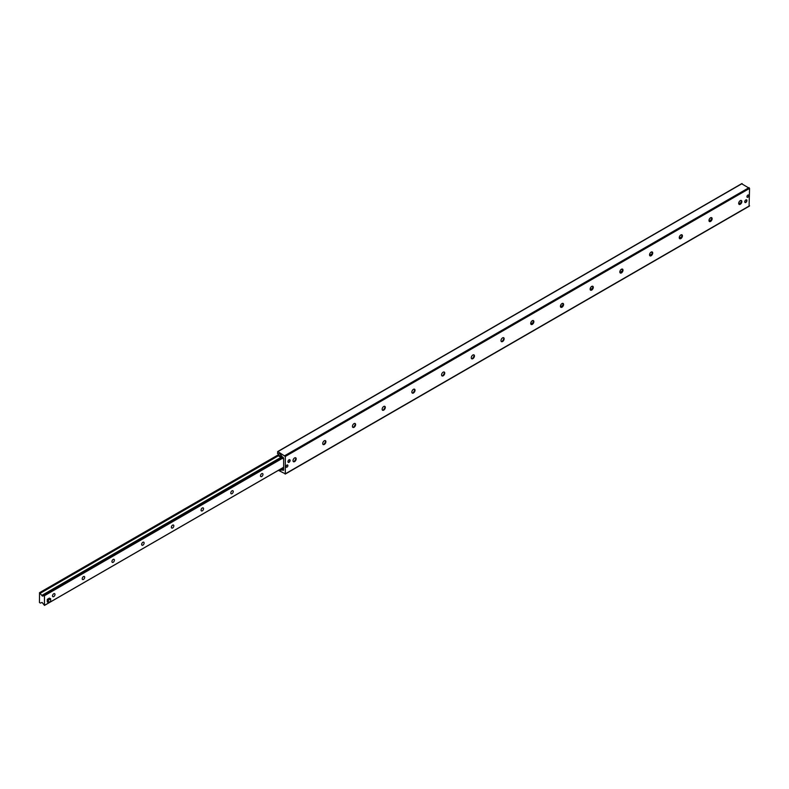 <?xml version="1.0" encoding="UTF-8"?>
<svg xmlns="http://www.w3.org/2000/svg" width="789" height="789" viewBox="0 0 789 789"><rect width="100%" height="100%" fill="white"/><g stroke="black" fill="none" stroke-linecap="round" stroke-linejoin="round"><path stroke-width="1.18" d="M293.863 461.762A4.487 2.594 120 0 0 295.954 458.143M295.678 457.817A2.229 1.292 -60 0 1 296.102 458.813A2.229 1.292 -60 0 1 294.524 461.545A2.229 1.292 -60 0 1 293.439 461.683M293.015 460.677A2.229 1.292 -60 0 1 293.991 458.429A2.229 1.292 -60 0 1 295.707 457.837A2.229 1.292 -60 0 1 295.707 460.411A2.229 1.292 -60 0 1 293.478 461.703A2.229 1.292 -60 0 1 293.015 460.677M323.579 444.611A4.487 2.594 120 0 0 325.67 440.982M325.384 440.656A2.229 1.292 -60 0 1 325.808 441.662A2.229 1.292 -60 0 1 324.23 444.394A2.229 1.292 -60 0 1 323.155 444.523M322.731 443.526A2.229 1.292 -60 0 1 323.707 441.278A2.229 1.292 -60 0 1 325.423 440.686A2.229 1.292 -60 0 1 325.423 443.26A2.229 1.292 -60 0 1 323.194 444.552A2.229 1.292 -60 0 1 322.731 443.526M353.285 427.451A4.487 2.594 120 0 0 355.375 423.831M355.099 423.506A2.229 1.292 -60 0 1 355.523 424.502A2.229 1.292 -60 0 1 353.945 427.243A2.229 1.292 -60 0 1 352.87 427.372A2.229 1.292 -60 0 1 352.436 426.376A2.229 1.292 -60 0 1 353.413 424.127A2.229 1.292 -60 0 1 355.139 423.525A2.229 1.292 -60 0 1 355.139 426.109A2.229 1.292 -60 0 1 352.9 427.391M383 410.3A4.487 2.594 120 0 0 385.091 406.68M384.805 406.355A2.229 1.292 -60 0 1 385.229 407.351A2.229 1.292 -60 0 1 383.651 410.083A2.229 1.292 -60 0 1 382.576 410.221M382.152 409.215A2.229 1.292 -60 0 1 383.129 406.976A2.229 1.292 -60 0 1 384.845 406.374A2.229 1.292 -60 0 1 384.845 408.949A2.229 1.292 -60 0 1 382.616 410.241A2.229 1.292 -60 0 1 382.152 409.215M412.706 393.149A4.487 2.594 120 0 0 414.807 389.529M414.521 389.204A2.229 1.292 -60 0 1 414.945 390.2A2.229 1.292 -60 0 1 413.367 392.932A2.229 1.292 -60 0 1 412.292 393.06A2.229 1.292 -60 0 1 411.858 392.064A2.229 1.292 -60 0 1 412.834 389.815A2.229 1.292 -60 0 1 414.56 389.224A2.229 1.292 -60 0 1 414.56 391.798A2.229 1.292 -60 0 1 412.322 393.09M442.422 375.998A4.487 2.594 120 0 0 444.513 372.369M444.227 372.043A2.229 1.292 -60 0 1 444.661 373.049A2.229 1.292 -60 0 1 443.083 375.781A2.229 1.292 -60 0 1 441.998 375.909M441.574 374.913A2.229 1.292 -60 0 1 442.55 372.664A2.229 1.292 -60 0 1 444.266 372.063A2.229 1.292 -60 0 1 444.266 374.647A2.229 1.292 -60 0 1 442.037 375.929A2.229 1.292 -60 0 1 441.574 374.913M472.138 358.837A4.487 2.594 120 0 0 474.228 355.218M473.942 354.892A2.229 1.292 -60 0 1 474.367 355.888A2.229 1.292 -60 0 1 472.789 358.63A2.229 1.292 -60 0 1 471.714 358.758M471.289 357.762A2.229 1.292 -60 0 1 472.256 355.514A2.229 1.292 -60 0 1 473.982 354.912A2.229 1.292 -60 0 1 473.982 357.486A2.229 1.292 -60 0 1 471.743 358.778A2.229 1.292 -60 0 1 471.289 357.762M501.843 341.686A4.487 2.594 120 0 0 503.934 338.067M503.648 337.741A2.229 1.292 -60 0 1 504.082 338.737A2.229 1.292 -60 0 1 502.504 341.469A2.229 1.292 -60 0 1 501.419 341.607M500.995 340.601A2.229 1.292 -60 0 1 501.972 338.353A2.229 1.292 -60 0 1 503.688 337.761A2.229 1.292 -60 0 1 503.688 340.335A2.229 1.292 -60 0 1 501.459 341.627A2.229 1.292 -60 0 1 500.995 340.601M531.559 324.535A4.487 2.594 120 0 0 533.65 320.906M533.364 320.581A2.229 1.292 -60 0 1 533.788 321.587A2.229 1.292 -60 0 1 532.21 324.318A2.229 1.292 -60 0 1 531.135 324.447M530.711 323.451A2.229 1.292 -60 0 1 531.678 321.202A2.229 1.292 -60 0 1 533.403 320.61A2.229 1.292 -60 0 1 533.403 323.184A2.229 1.292 -60 0 1 531.175 324.476A2.229 1.292 -60 0 1 530.711 323.451M561.265 307.375A4.487 2.594 120 0 0 563.356 303.755M563.08 303.43A2.229 1.292 -60 0 1 563.504 304.436A2.229 1.292 -60 0 1 561.926 307.168A2.229 1.292 -60 0 1 560.841 307.296M560.417 306.3A2.229 1.292 -60 0 1 561.393 304.051A2.229 1.292 -60 0 1 563.109 303.449A2.229 1.292 -60 0 1 563.109 306.033A2.229 1.292 -60 0 1 560.88 307.315A2.229 1.292 -60 0 1 560.417 306.3M590.981 290.224A4.487 2.594 120 0 0 593.072 286.604M592.786 286.279A2.229 1.292 -60 0 1 593.21 287.275A2.229 1.292 -60 0 1 591.632 290.007A2.229 1.292 -60 0 1 590.557 290.145M590.133 289.139A2.229 1.292 -60 0 1 591.109 286.9A2.229 1.292 -60 0 1 592.825 286.299A2.229 1.292 -60 0 1 592.825 288.873A2.229 1.292 -60 0 1 590.596 290.165A2.229 1.292 -60 0 1 590.133 289.139M620.687 273.073A4.487 2.594 120 0 0 622.777 269.453M622.541 269.148A2.229 1.292 -60 0 1 622.541 271.722A2.229 1.292 -60 0 1 620.302 273.014A2.229 1.292 -60 0 1 619.838 271.988A2.229 1.292 -60 0 1 620.815 269.739A2.229 1.292 -60 0 1 622.541 269.148A2.229 1.292 -60 0 1 622.925 270.124A2.229 1.292 -60 0 1 621.347 272.856A2.229 1.292 -60 0 1 620.262 272.984M650.402 255.922A4.487 2.594 120 0 0 652.493 252.293M652.207 251.967A2.229 1.292 -60 0 1 652.631 252.973A2.229 1.292 -60 0 1 651.053 255.705A2.229 1.292 -60 0 1 649.978 255.833M649.554 254.837A2.229 1.292 -60 0 1 650.53 252.588A2.229 1.292 -60 0 1 652.247 251.987A2.229 1.292 -60 0 1 652.247 254.571A2.229 1.292 -60 0 1 650.018 255.853A2.229 1.292 -60 0 1 649.554 254.837M680.108 238.761A4.487 2.594 120 0 0 682.209 235.142M681.962 234.836A2.229 1.292 -60 0 1 681.962 237.41A2.229 1.292 -60 0 1 679.724 238.702A2.229 1.292 -60 0 1 679.26 237.686A2.229 1.292 -60 0 1 680.236 235.438A2.229 1.292 -60 0 1 681.962 234.836A2.229 1.292 -60 0 1 682.347 235.812A2.229 1.292 -60 0 1 680.769 238.554A2.229 1.292 -60 0 1 679.694 238.682M709.824 221.61A4.487 2.594 120 0 0 711.915 217.991M711.629 217.665A2.229 1.292 -60 0 1 712.063 218.661A2.229 1.292 -60 0 1 710.475 221.393A2.229 1.292 -60 0 1 709.4 221.531M708.976 220.525A2.229 1.292 -60 0 1 709.952 218.277A2.229 1.292 -60 0 1 711.668 217.685A2.229 1.292 -60 0 1 711.668 220.259A2.229 1.292 -60 0 1 709.439 221.551A2.229 1.292 -60 0 1 708.976 220.525M739.54 204.459A4.487 2.594 120 0 0 741.63 200.83M741.344 200.514A2.229 1.292 -60 0 1 741.768 201.511A2.229 1.292 -60 0 1 740.19 204.243A2.229 1.292 -60 0 1 739.115 204.371M738.691 203.375A2.229 1.292 -60 0 1 739.658 201.126A2.229 1.292 -60 0 1 741.384 200.534A2.229 1.292 -60 0 1 741.384 203.108A2.229 1.292 -60 0 1 739.145 204.4A2.229 1.292 -60 0 1 738.691 203.375M286.072 466.624A1.292 0.75 -60 0 1 286.634 465.323A1.292 0.75 -60 0 1 287.63 464.977A1.292 0.75 -60 0 1 287.63 466.467A1.292 0.75 -60 0 1 286.338 467.216A1.292 0.75 -60 0 1 286.072 466.624M746.966 196.668A1.292 0.75 -60 0 1 747.528 195.366A1.292 0.75 -60 0 1 748.524 195.021A1.292 0.75 -60 0 1 748.524 196.51A1.292 0.75 -60 0 1 747.232 197.26A1.292 0.75 -60 0 1 746.966 196.668M287.946 461.673A1.519 0.878 -60 0 1 288.616 460.145A1.519 0.878 -60 0 1 289.79 459.731A1.519 0.878 -60 0 1 289.79 461.496A1.519 0.878 -60 0 1 288.261 462.374A1.519 0.878 -60 0 1 287.946 461.673M744.757 201.797A1.519 0.878 -60 0 1 745.427 200.268A1.519 0.878 -60 0 1 746.601 199.854A1.519 0.878 -60 0 1 746.601 201.619A1.519 0.878 -60 0 1 745.072 202.497A1.519 0.878 -60 0 1 744.757 201.797M279.503 469.711A2.101 1.213 -120 0 0 280.776 470.214L282.048 469.919A1.055 0.602 60 0 1 282.482 470.007L282.896 470.254A1.055 0.602 -120 0 0 283.636 469.82L283.636 458.508A1.055 0.602 -120 0 0 282.896 457.216L282.482 456.969A1.055 0.602 60 0 1 282.048 456.575L280.776 454.809A2.101 1.213 -120 0 0 279.069 453.823L277.511 453.488L277.886 451.624L285.312 456.446L285.312 473.814L278.389 470.352M749.086 206.057L749.55 188.423L741.749 183.807M262.964 474.386A1.746 1.006 -60 0 1 262.204 476.142A1.746 1.006 -60 0 1 260.853 476.615A1.746 1.006 -60 0 1 260.853 474.593A1.746 1.006 -60 0 1 262.599 473.587A1.746 1.006 -60 0 1 262.964 474.386M233.248 491.537A1.746 1.006 -60 0 1 232.489 493.293A1.746 1.006 -60 0 1 231.147 493.766A1.746 1.006 -60 0 1 231.147 491.744A1.746 1.006 -60 0 1 232.893 490.738A1.746 1.006 -60 0 1 233.248 491.537M203.542 508.698A1.746 1.006 -60 0 1 202.773 510.453A1.746 1.006 -60 0 1 201.432 510.917A1.746 1.006 -60 0 1 201.432 508.905A1.746 1.006 -60 0 1 203.177 507.899A1.746 1.006 -60 0 1 203.542 508.698M173.827 525.849A1.746 1.006 -60 0 1 173.067 527.604A1.746 1.006 -60 0 1 171.726 528.068A1.746 1.006 -60 0 1 171.726 526.056A1.746 1.006 -60 0 1 173.462 525.05A1.746 1.006 -60 0 1 173.827 525.849M144.121 543A1.746 1.006 -60 0 1 143.351 544.755A1.746 1.006 -60 0 1 142.01 545.229A1.746 1.006 -60 0 1 142.01 543.207A1.746 1.006 -60 0 1 143.756 542.201A1.746 1.006 -60 0 1 144.121 543M114.405 560.151A1.746 1.006 -60 0 1 113.646 561.916A1.746 1.006 -60 0 1 112.294 562.379A1.746 1.006 -60 0 1 112.294 560.368A1.746 1.006 -60 0 1 114.04 559.352A1.746 1.006 -60 0 1 114.405 560.151M84.689 577.311A1.746 1.006 -60 0 1 83.93 579.067A1.746 1.006 -60 0 1 82.589 579.53A1.746 1.006 -60 0 1 82.589 577.518A1.746 1.006 -60 0 1 84.334 576.512A1.746 1.006 -60 0 1 84.689 577.311M54.983 594.462A1.746 1.006 -60 0 1 54.224 596.218A1.746 1.006 -60 0 1 52.873 596.691A1.746 1.006 -60 0 1 52.873 594.669A1.746 1.006 -60 0 1 54.619 593.663A1.746 1.006 -60 0 1 54.983 594.462M47.577 601.386A1.578 0.907 -60 0 1 47.557 599.601M47.596 599.532A1.578 0.907 -60 0 1 49.155 598.654M39.45 602.51L40.347 603.092L42.103 602.431L44.46 605.36L44.46 595.715L42.369 596.07L39.529 592.726L39.45 602.51M283.636 459.02L278.251 455.697L278.251 454.01M283.636 458.587L283.271 458.803A1.312 0.759 -120 0 0 282.344 457.196L278.251 454.839L39.47 592.726M283.271 467.384L282.521 468.666L283.271 469.1L283.636 468.449M281.732 468.429L282.344 468.774M280.992 468.853L282.344 469.633A1.312 0.759 -120 0 0 282.995 469.692A1.312 0.759 -120 0 0 283.271 469.1L283.636 468.883M289.563 459.662A1.47 0.848 -60 0 1 289.879 460.352A1.47 0.848 -60 0 1 288.843 462.147A1.47 0.848 -60 0 1 288.093 462.216M746.374 199.785A1.47 0.848 -60 0 1 746.69 200.465A1.47 0.848 -60 0 1 745.654 202.27A1.47 0.848 -60 0 1 744.905 202.339M50.624 598.802L50.664 601.307L48.474 602.618L48.435 600.104L50.624 598.802L49.441 598.111L50.654 598.792M48.474 600.044L47.291 599.354L49.441 598.111M48.445 602.618L47.251 601.908L47.251 599.423L48.435 600.104M749.55 205.791L285.312 473.814M741.039 200.426L739.49 201.313M711.323 217.577L709.784 218.474M681.617 234.737L680.069 235.625M651.901 251.888L650.363 252.776M622.196 269.039L620.647 269.937M592.48 286.2L590.941 287.088M562.764 303.351L561.226 304.238M533.058 320.502L531.52 321.389M740.97 202.556L738.751 203.838M711.264 219.707L709.035 220.989M681.548 236.868L679.329 238.15M651.842 254.019L649.613 255.301M622.126 271.169L619.898 272.452M592.411 288.32L590.192 289.612M562.705 305.481L560.476 306.763M532.989 322.632L530.77 323.914M282.067 469.475L280.776 470.214M283.636 469.337L282.482 470.007M283.636 469.82L282.896 470.254M742.124 183.59L277.886 451.624M749.086 187.614L284.849 455.638M749.55 188.423L285.312 456.446M44.46 605.36L283.172 467.542L44.46 605.36M44.46 595.715L282.511 458.281M44.352 595.517L282.393 458.093M44.164 595.409L282.215 457.975M44.125 595.399L282.186 457.965M42.576 595.764L281.722 457.689L42.527 595.784M42.054 595.754L281.456 457.541M41.896 595.37L281.042 457.304M40.347 593.22L278.399 455.776M40.298 593.18L278.349 455.746M39.529 592.726L278.251 454.898M749.412 206.087L285.174 474.11M741.857 183.571L277.62 451.594M44.431 605.429L283.133 467.621M282.995 469.692L283.636 469.327"/></g></svg>
